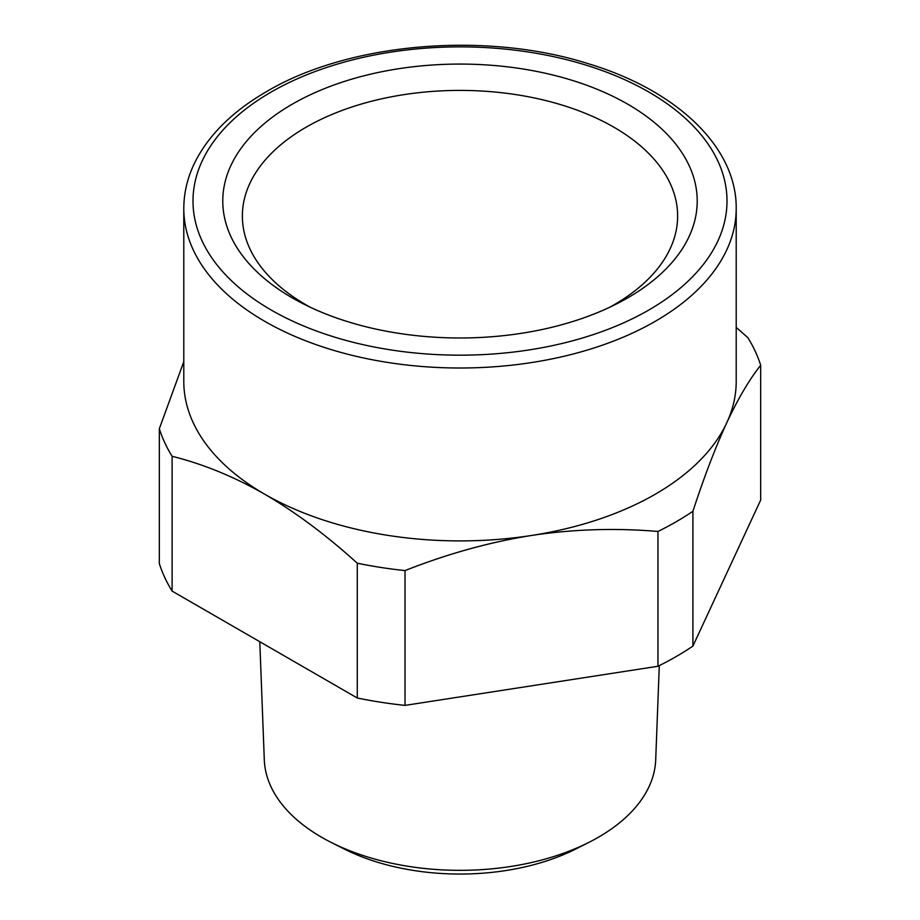<?xml version="1.0" encoding="UTF-8"?>
<svg xmlns="http://www.w3.org/2000/svg" width="920" height="920" viewBox="0 0 920 920"><rect width="100%" height="100%" fill="white"/><g stroke="black" fill="none" stroke-linecap="round" stroke-linejoin="round"><path stroke-width="1.38" d="M692.909 646.081A305.67 176.479 180 0 1 676.143 656.581A305.67 176.479 0 0 1 657.961 666.264L657.961 531.461A305.67 176.479 0 0 0 676.143 521.778A305.67 176.479 180 0 0 692.909 511.278L692.909 646.081L760.679 500.043L760.679 365.251A305.67 176.479 0 0 0 747.891 337.686L736.207 327.405M657.961 531.461C617.63 528.034 577.576 529.058 537.786 534.543L531.484 535.474A276.207 159.47 180 0 1 264.695 494.201A276.207 159.47 180 0 1 183.793 381.443L183.793 208.541A276.207 159.47 0 0 0 354.303 355.867A276.207 159.47 0 0 0 655.304 321.298A276.207 159.47 0 0 0 736.207 208.541L736.207 381.443A276.207 159.47 180 0 1 726.788 422.717C715.576 447.062 704.283 476.583 692.909 511.278M760.679 365.251C749.306 379.558 738.012 398.716 726.788 422.717A276.207 159.47 180 0 1 655.304 494.201A276.207 159.47 180 0 1 537.763 534.462A276.207 159.47 180 0 1 531.484 535.474C489.624 542.121 447.465 553.828 405.018 570.596L405.018 705.387L657.961 666.264M405.018 570.596A305.67 176.479 180 0 1 357.27 563.201C326.197 535.072 295.343 512.072 264.695 494.201C234.048 476.675 203.182 464.048 172.109 456.297L172.109 591.1A305.67 176.479 0 0 1 159.321 563.534L159.321 428.743A305.67 176.479 0 0 0 172.109 456.297M405.018 705.387A305.67 176.479 0 0 1 357.27 698.004L357.27 563.201M159.321 428.743L183.793 361.709M357.27 698.004L172.109 591.1M259.796 641.723L264.293 759.805A195.753 113.022 0 0 0 331.062 842.363A195.753 113.022 0 0 0 515.108 865.766A195.753 113.022 0 0 0 588.938 842.363A195.753 113.022 0 0 0 655.707 759.805L659.295 665.597M588.938 842.363L576.035 848.884A176.168 101.706 180 0 1 509.599 869.94A176.168 101.706 180 0 1 343.965 848.884L331.062 842.363M609.546 307.337A217.626 125.649 0 0 0 677.58 218.81A217.626 125.649 0 0 0 398.728 95.484A217.626 125.649 0 0 0 242.42 218.81A217.626 125.649 0 0 0 310.454 307.337M526.78 332.442A237.21 136.953 180 0 1 303.761 304.083A237.21 136.953 180 0 1 228.332 171.568A237.21 136.953 180 0 1 393.219 69.609A237.21 136.953 180 0 1 667.92 135.102A237.21 136.953 180 0 1 616.239 304.083A237.21 136.953 180 0 1 526.78 332.442M271.204 92.023A266.995 154.146 180 0 1 648.795 92.023A266.995 154.146 180 0 1 648.795 310.028A266.995 154.146 180 0 1 271.204 310.028A266.995 154.146 180 0 1 271.204 92.023M736.207 208.541C736.874 147.165 676.856 90.424 588.639 63.813C485.863 31.004 349.002 42.63 266.604 91.574C233.967 110.469 210.577 133.066 196.431 159.367C188.048 175.271 183.839 191.659 183.793 208.541"/></g></svg>
